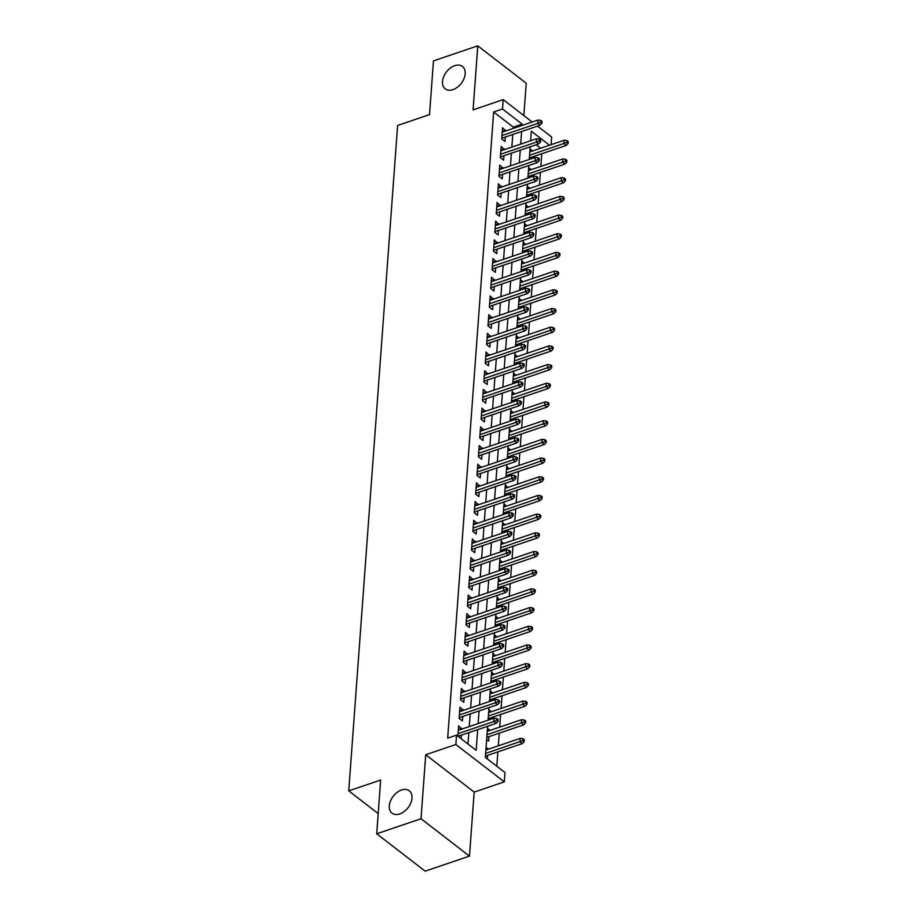 <?xml version="1.0" encoding="UTF-8"?>
<svg xmlns="http://www.w3.org/2000/svg" width="917" height="917" viewBox="0 0 917 917"><rect width="100%" height="100%" fill="white"/><g stroke="black" fill="none" stroke-linecap="round" stroke-linejoin="round"><path stroke-width="1.38" d="M401.531 790.007A14.133 9.365 127.6 0 1 409.28 790.775A14.133 9.365 127.6 0 1 410.793 802.983A14.133 9.365 127.6 0 1 399.766 813.929A14.133 9.365 127.6 0 1 392.017 813.161A14.133 9.365 127.6 0 1 390.504 800.954A14.133 9.365 127.6 0 1 401.531 790.007M454.717 65.703A14.133 9.365 127.6 0 1 462.466 66.471A14.133 9.365 127.6 0 1 463.991 78.679A14.133 9.365 127.6 0 1 452.964 89.625A14.133 9.365 127.6 0 1 445.203 88.857A14.133 9.365 127.6 0 1 443.69 76.65A14.133 9.365 127.6 0 1 454.717 65.703M487.638 726.253L485.345 757.385L504.992 772.527L504.304 781.869L455.852 744.512L456.54 735.159L476.175 750.312L477.7 729.623M474.169 792.093L425.717 754.737L421.018 818.755L376.704 833.782L425.156 871.15L469.47 856.111L474.169 792.093L504.304 781.869M523.859 115.565L526.232 83.218L477.78 45.85L473.08 109.868L503.204 99.644L532.204 122.007M537.511 126.099L551.656 137.011L551.094 144.68M496.808 766.222L497.862 751.86M498.309 745.819L499.238 733.176M499.685 727.124L500.613 714.481M501.06 708.428L501.989 695.785M502.424 689.744L503.353 677.101M503.8 671.049L504.728 658.406M505.175 652.354L506.104 639.711M506.551 633.67L507.479 621.027M507.915 614.975L508.843 602.331M509.29 596.279L510.219 583.636M510.666 577.595L511.594 564.952M512.041 558.9L512.97 546.257M513.405 540.205L514.334 527.562M514.781 521.509L515.709 508.878M516.156 502.825L517.085 490.182M517.532 484.13L518.46 471.487M518.896 465.435L519.824 452.792M520.271 446.751L521.2 434.108M521.647 428.056L522.575 415.412M523.022 409.36L523.951 396.717M524.386 390.676L525.315 378.033M525.762 371.981L526.69 359.338M527.137 353.286L528.066 340.643M528.513 334.602L529.441 321.959M529.877 315.907L530.805 303.263M531.252 297.211L532.181 284.568M532.628 278.527L533.556 265.884M534.003 259.832L534.932 247.189M535.368 241.137L536.296 228.493M536.743 222.453L537.671 209.81M538.119 203.757L539.047 191.114M539.494 185.062L540.422 172.419M540.858 166.378L541.787 153.735M421.018 818.755L469.47 856.111M376.704 833.782L380.658 780.046L348.747 790.867L397.611 125.446L429.523 114.625L433.466 60.889L477.78 45.85M461.836 729.107L458.615 725.863L457.858 736.179M463.2 710.423L459.979 707.179L459.165 718.389L462.432 720.911L462.764 716.464M464.575 691.727L461.354 688.484L460.529 699.694L463.807 702.227L464.128 697.78M465.951 673.032L462.73 669.788L461.904 681.01L465.183 683.532L465.504 679.084M467.326 654.348L464.105 651.104L463.28 662.315L466.547 664.836L466.879 660.389M468.69 635.653L465.469 632.409L464.655 643.619L467.922 646.153L468.255 641.705M470.066 616.958L466.845 613.714L466.019 624.936L469.298 627.457L469.619 623.01M471.441 598.262L468.22 595.018L467.395 606.24L470.673 608.762L470.994 604.314M472.817 579.578L469.596 576.335L468.77 587.545L472.037 590.067L472.37 585.619M474.181 560.883L470.96 557.639L470.146 568.861L473.413 571.383L473.745 566.935M475.556 542.188L472.335 538.944L471.51 550.166L474.788 552.687L475.109 548.24M476.932 523.504L473.711 520.26L472.885 531.47L476.164 533.992L476.485 529.545M478.307 504.808L475.086 501.565L474.261 512.775L477.528 515.308L477.86 510.861M479.671 486.113L476.45 482.869L475.636 494.091L478.903 496.613L479.236 492.165M481.047 467.429L477.826 464.185L477 475.396L480.279 477.917L480.6 473.47M482.422 448.734L479.201 445.49L478.376 456.7L481.654 459.234L481.975 454.786M483.798 430.039L480.577 426.795L479.751 438.017L483.018 440.538L483.351 436.091M485.162 411.355L481.941 408.111L481.127 419.321L484.394 421.843L484.726 417.395M486.537 392.659L483.316 389.416L482.491 400.626L485.769 403.159L486.09 398.712M487.913 373.964L484.692 370.72L483.867 381.942L487.145 384.464L487.466 380.016M489.288 355.28L486.067 352.036L485.242 363.247L488.509 365.768L488.841 361.321M490.652 336.585L487.431 333.341L486.618 344.551L489.884 347.084L490.217 342.637M492.028 317.89L488.807 314.646L487.982 325.867L491.26 328.389L491.581 323.942M493.403 299.206L490.182 295.962L489.357 307.172L492.635 309.694L492.956 305.246M494.779 280.51L491.558 277.266L490.733 288.477L493.999 291.01L494.332 286.562M496.143 261.815L492.922 258.571L492.108 269.793L495.375 272.315L495.707 267.867M497.518 243.12L494.297 239.887L493.472 251.098L496.75 253.619L497.071 249.172M498.894 224.436L495.673 221.192L494.848 232.402L498.126 234.924L498.447 230.476M500.269 205.74L497.048 202.497L496.223 213.718L499.49 216.24L499.822 211.793M501.633 187.045L498.412 183.801L497.599 195.023L500.865 197.545L501.198 193.097M503.009 168.361L499.788 165.117L498.963 176.328L502.241 178.849L502.562 174.402M504.384 149.666L501.163 146.422L500.338 157.632L503.616 160.166L503.937 155.718M529.866 151.179L531.998 150.457L531.952 151.167M531.39 158.733L531.505 157.22M528.49 169.874L530.622 169.141L530.576 169.863M530.015 177.417L530.129 175.915M527.115 188.558L529.258 187.836L529.201 188.558M528.65 196.112L528.754 194.599M525.75 207.253L527.883 206.531L527.825 207.242M527.275 214.807L527.39 213.294M524.375 225.949L526.507 225.215L526.461 225.937M525.899 233.491L526.014 231.99M522.999 244.633L525.132 243.911L525.086 244.633M524.524 252.186L524.639 250.673M521.624 263.328L523.767 262.606L523.71 263.317M523.16 270.882L523.263 269.369M520.26 282.023L522.392 281.29L522.335 282.012M521.784 289.566L521.899 288.064M518.884 300.707L521.016 299.985L520.971 300.707M520.409 308.261L520.524 306.759M517.509 319.403L519.641 318.68L519.595 319.403M519.033 326.956L519.148 325.443M516.133 338.098L518.277 337.364L518.22 338.086M517.669 345.652L517.773 344.139M514.769 356.782L516.901 356.06L516.844 356.782M516.294 364.336L516.409 362.834M513.394 375.477L515.526 374.755L515.48 375.477M514.918 383.031L515.033 381.518M512.018 394.172L514.15 393.45L514.105 394.161M513.543 401.726L513.658 400.213M510.643 412.856L512.786 412.134L512.729 412.856M512.179 420.41L512.282 418.909M509.279 431.552L511.411 430.83L511.354 431.552M510.803 439.105L510.918 437.592M507.903 450.247L510.035 449.525L509.99 450.236M509.428 457.801L509.543 456.288M506.528 468.931L508.66 468.209L508.614 468.931M508.052 476.485L508.167 474.983M505.152 487.626L507.296 486.904L507.239 487.626M506.688 495.18L506.792 493.667M503.788 506.322L505.92 505.599L505.863 506.31M505.313 513.875L505.427 512.362M502.413 525.017L504.545 524.283L504.499 525.005M503.937 532.559L504.052 531.058M501.037 543.701L503.169 542.979L503.124 543.701M502.562 551.255L502.676 549.741M499.662 562.396L501.805 561.674L501.748 562.385M501.198 569.95L501.301 568.437M498.298 581.091L500.43 580.358L500.373 581.08M499.822 588.634L499.937 587.132M496.922 599.775L499.054 599.053L499.008 599.775M498.447 607.329L498.561 605.816M495.547 618.471L497.679 617.749L497.633 618.459M497.071 626.024L497.186 624.511M494.171 637.166L496.315 636.432L496.257 637.155M495.707 644.708L495.81 643.207M492.807 655.85L494.939 655.128L494.882 655.85M494.332 663.404L494.446 661.902M491.432 674.545L493.564 673.823L493.518 674.534M492.956 682.099L493.071 680.586M490.056 693.241L492.188 692.507L492.142 693.229M491.581 700.783L491.695 699.281M488.681 711.924L490.824 711.202L490.767 711.924M490.217 719.478L490.32 717.977M487.317 730.62L489.449 729.898L489.391 730.62M486.652 739.595L488.623 741.108L488.956 736.66M540.629 148.222L536.17 144.783M530.026 148.932L531.998 150.457M528.65 167.628L530.622 169.141M527.286 186.311L529.258 187.836M525.911 205.007L527.883 206.531M524.535 223.702L526.507 225.215M523.16 242.386L525.132 243.911M521.796 261.081L523.767 262.606M520.42 279.777L522.392 281.29M519.045 298.472L521.016 299.985M517.669 317.156L519.641 318.68M516.305 335.851L518.277 337.364M514.93 354.547L516.901 356.06M513.554 373.23L515.526 374.755M512.179 391.926L514.15 393.45M510.815 410.621L512.786 412.134M509.439 429.305L511.411 430.83M508.064 448L510.035 449.525M506.688 466.696L508.66 468.209M505.324 485.38L507.296 486.904M503.949 504.075L505.92 505.599M502.573 522.77L504.545 524.283M501.198 541.454L503.169 542.979M499.834 560.149L501.805 561.674M498.458 578.845L500.43 580.358M497.083 597.529L499.054 599.053M495.707 616.224L497.679 617.749M494.343 634.919L496.315 636.432M492.968 653.615L494.939 655.128M491.592 672.299L493.564 673.823M490.217 690.994L492.188 692.507M488.853 709.689L490.824 711.202M487.477 728.373L489.449 729.898M486.102 747.068L488.027 749.304M487.317 758.898L487.58 755.356M513.211 128.449L513.302 127.142L493.655 112L447.679 738.174L456.54 735.159M468.002 744.008L468.839 732.626M469.286 726.585L470.215 713.942M470.65 707.89L471.579 695.246M472.026 689.194L472.954 676.551M473.401 670.51L474.33 657.867M474.777 651.815L475.705 639.172M476.141 633.12L477.069 620.477M477.516 614.436L478.445 601.793M478.892 595.741L479.82 583.097M480.267 577.045L481.196 564.402M481.631 558.361L482.56 545.718M483.007 539.666L483.935 527.023M484.382 520.971L485.311 508.327M485.758 502.287L486.686 489.644M487.122 483.591L488.05 470.948M488.497 464.896L489.426 452.253M489.873 446.201L490.801 433.558M491.248 427.517L492.177 414.874M492.612 408.822L493.541 396.178M493.988 390.126L494.916 377.483M495.363 371.442L496.292 358.799M496.739 352.747L497.667 340.104M498.103 334.052L499.031 321.408M499.478 315.368L500.407 302.725M500.854 296.672L501.782 284.029M502.229 277.977L503.158 265.334M503.593 259.293L504.522 246.65M504.969 240.598L505.897 227.955M506.344 221.903L507.273 209.259M507.72 203.219L508.648 190.576M509.084 184.523L510.012 171.88M510.46 165.828L511.388 153.185M511.835 147.144L512.763 134.501M505.76 130.971L502.539 127.727L501.714 138.948L504.98 141.47L505.313 137.023M461.125 738.701L461.389 735.159M348.747 790.867L378.194 813.574M425.717 754.737L455.852 744.512M493.655 112L502.516 108.997L503.204 99.644M549.501 145.218L531.333 131.211L530.634 140.76M530.186 146.812L529.258 159.455M528.811 165.507L527.883 178.15M527.435 184.191L526.507 196.834M526.071 202.886L525.143 215.529M524.696 221.582L523.767 234.225M523.32 240.265L522.392 252.909M521.945 258.961L521.016 271.604M520.581 277.656L519.652 290.299M519.205 296.34L518.277 308.983M517.83 315.035L516.901 327.678M516.454 333.731L515.526 346.374M515.09 352.415L514.162 365.058M513.715 371.11L512.786 383.753M512.339 389.805L511.411 402.448M510.964 408.489L510.035 421.132M509.6 427.184L508.671 439.828M508.224 445.88L507.296 458.523M506.849 464.575L505.92 477.207M505.473 483.259L504.545 495.902M504.109 501.954L503.181 514.597M502.734 520.65L501.805 533.293M501.358 539.334L500.43 551.977M499.983 558.029L499.054 570.672M498.619 576.724L497.69 589.367M497.243 595.408L496.315 608.051M495.868 614.103L494.939 626.747M494.492 632.799L493.564 645.442M493.128 651.483L492.2 664.126M491.753 670.178L490.824 682.821M490.377 688.873L489.449 701.516M489.002 707.557L488.073 720.2M522.071 125.446L522.163 124.139L502.516 108.997M478.147 723.57L479.075 710.927M479.511 704.886L480.439 692.243M480.886 686.191L481.815 673.548M482.262 667.496L483.19 654.853M483.637 648.812L484.566 636.169M485.001 630.117L485.93 617.473M486.377 611.421L487.305 598.778M487.752 592.737L488.681 580.094M489.128 574.042L490.056 561.399M490.492 555.347L491.42 542.704M491.867 536.663L492.796 524.02M493.243 517.967L494.171 505.324M494.618 499.272L495.547 486.629M495.982 480.588L496.911 467.945M497.358 461.893L498.286 449.25M498.733 443.198L499.662 430.554M500.109 424.502L501.037 411.859M501.473 405.818L502.401 393.175M502.848 387.123L503.777 374.48M504.224 368.428L505.152 355.785M505.599 349.744L506.528 337.101M506.963 331.048L507.892 318.405M508.339 312.353L509.267 299.71M509.714 293.669L510.643 281.026M511.09 274.974L512.018 262.331M512.454 256.279L513.382 243.635M513.829 237.595L514.758 224.952M515.205 218.899L516.133 206.256M516.58 200.204L517.509 187.561M517.945 181.52L518.873 168.877M519.32 162.825L520.248 150.182M520.696 144.129L521.624 131.486M513.302 127.142L522.163 124.139M502.264 131.463L505.806 130.26M485.941 749.315L488.073 748.593M500.888 150.147L504.43 148.944M499.513 168.843L503.066 167.639M498.137 187.538L501.691 186.334M496.773 206.222L500.315 205.018M495.398 224.917L498.94 223.714M494.022 243.613L497.576 242.409M492.647 262.296L496.2 261.093M491.283 280.992L494.825 279.788M489.907 299.687L493.449 298.483M488.532 318.371L492.085 317.167M487.156 337.066L490.71 335.863M485.792 355.762L489.334 354.558M484.417 374.457L487.959 373.253M483.041 393.141L486.595 391.937M481.666 411.836L485.219 410.633M480.302 430.532L483.844 429.328M478.926 449.215L482.468 448.012M477.551 467.911L481.104 466.707M476.175 486.606L479.729 485.402M474.811 505.29L478.353 504.086M473.436 523.985L476.978 522.782M472.06 542.681L475.614 541.477M470.685 561.364L474.238 560.161M469.321 580.06L472.863 578.856M467.945 598.755L471.487 597.552M466.57 617.439L470.123 616.235M465.194 636.134L468.747 634.931M463.83 654.83L467.372 653.626M462.455 673.514L465.996 672.31M461.079 692.209L464.632 691.005M459.704 710.904L463.257 709.701M458.34 729.6L461.881 728.396M501.759 138.226L540.09 125.228L537.729 123.405L501.966 135.544M540.617 122.282L541.924 123.291L542.062 121.422L540.743 120.414L540.617 122.282L537.729 123.405L537.981 120.047L502.207 132.174M540.09 125.228L541.924 123.291M540.743 120.414L537.981 120.047M568.116 143.488L568.253 141.619L566.935 140.61L566.798 142.479L568.116 143.488L566.282 145.425L563.921 143.602L564.161 140.244L529.808 151.901M566.798 142.479L529.567 155.26M566.282 145.425L529.361 157.942M564.161 140.244L566.935 140.61M500.395 156.922L538.715 143.912L536.353 142.101L500.59 154.239M539.242 140.977L540.549 141.986L540.686 140.118L539.379 139.109L539.242 140.977L536.353 142.101L536.605 138.731L500.831 150.869M538.715 143.912L540.549 141.986M539.379 139.109L536.605 138.731M499.02 175.605L537.339 162.607L534.978 160.796L499.215 172.923M537.866 159.661L539.173 160.67L539.311 158.801L538.004 157.793L537.866 159.661L534.978 160.796L535.23 157.426L499.467 169.565M537.339 162.607L539.173 160.67M538.004 157.793L535.23 157.426M497.644 194.301L535.964 181.302L533.614 179.48L497.839 191.619M536.491 178.356L537.798 179.365L537.935 177.497L536.628 176.488L536.491 178.356L533.614 179.48L533.854 176.121L498.091 188.249M535.964 181.302L537.798 179.365M536.628 176.488L533.854 176.121M496.269 212.996L534.6 199.998L532.238 198.175L496.475 210.314M535.127 197.052L536.434 198.061L536.571 196.192L535.253 195.183L535.127 197.052L532.238 198.175L532.49 194.805L496.716 206.944M534.6 199.998L536.434 198.061M535.253 195.183L532.49 194.805M566.74 162.183L566.878 160.315L565.571 159.306L565.434 161.174L566.74 162.183L564.906 164.109L562.545 162.298L562.797 158.928L528.433 170.585M565.434 161.174L528.192 173.955M564.906 164.109L527.997 176.637M562.797 158.928L565.571 159.306M565.365 180.867L565.502 178.998L564.196 177.99L564.058 179.858L565.365 180.867L563.531 182.804L561.17 180.993L561.422 177.623L527.069 189.28M564.058 179.858L526.817 192.639M563.531 182.804L526.622 195.332M561.422 177.623L564.196 177.99M563.989 199.562L564.127 197.694L562.82 196.685L562.683 198.553L563.989 199.562L562.155 201.499L559.806 199.677L560.046 196.318L525.693 207.976M562.683 198.553L525.441 211.334M562.155 201.499L525.246 214.016M560.046 196.318L562.82 196.685M562.625 218.257L562.763 216.389L561.445 215.38L561.307 217.249L562.625 218.257L560.791 220.183L558.43 218.372L558.671 215.002L524.318 226.659M561.307 217.249L524.077 230.029M560.791 220.183L523.871 232.712M558.671 215.002L561.445 215.38M494.905 231.692L533.224 218.682L530.863 216.87L495.1 228.998M533.751 215.736L535.058 216.756L535.196 214.876L533.889 213.867L533.751 215.736L530.863 216.87L531.115 213.501L495.34 225.639M533.224 218.682L535.058 216.756M533.889 213.867L531.115 213.501M561.25 236.953L561.387 235.073L560.081 234.064L559.943 235.933L561.25 236.953L559.416 238.879L557.055 237.067L557.307 233.697L522.942 245.355M559.943 235.933L522.701 248.725M559.416 238.879L522.507 251.407M557.307 233.697L560.081 234.064M493.529 250.375L531.849 237.377L529.487 235.554L493.724 247.693M532.376 234.431L533.683 235.44L533.82 233.571L532.513 232.563L532.376 234.431L529.487 235.554L529.739 232.196L493.976 244.323M531.849 237.377L533.683 235.44M532.513 232.563L529.739 232.196M559.874 255.637L560.012 253.768L558.705 252.76L558.568 254.628L559.874 255.637L558.04 257.574L555.679 255.751L555.931 252.393L521.578 264.05M558.568 254.628L521.326 267.409M558.04 257.574L521.131 270.091M555.931 252.393L558.705 252.76M492.154 269.071L530.473 256.072L528.123 254.25L492.349 266.389M531 253.126L532.307 254.135L532.445 252.267L531.138 251.258L531 253.126L528.123 254.25L528.364 250.88L492.601 263.019M530.473 256.072L532.307 254.135M531.138 251.258L528.364 250.88M558.499 274.332L558.636 272.464L557.33 271.455L557.192 273.323L558.499 274.332L556.665 276.269L554.315 274.447L554.556 271.077L520.203 282.734M557.192 273.323L519.95 286.104M556.665 276.269L519.756 288.786M554.556 271.077L557.33 271.455M490.778 287.766L529.109 274.756L526.748 272.945L490.985 285.072M529.636 271.81L530.943 272.83L531.081 270.951L529.762 269.942L529.636 271.81L526.748 272.945L527 269.575L491.225 281.714M529.109 274.756L530.943 272.83M529.762 269.942L527 269.575M557.135 293.027L557.272 291.147L555.954 290.139L555.817 292.007L557.135 293.027L555.301 294.953L552.94 293.142L553.18 289.772L518.827 301.429M555.817 292.007L518.586 304.799M555.301 294.953L518.38 307.482M553.18 289.772L555.954 290.139M489.414 306.45L527.733 293.451L525.372 291.629L489.609 303.768M528.261 290.506L529.567 291.514L529.705 289.646L528.398 288.637L528.261 290.506L525.372 291.629L525.624 288.27L489.85 300.409M527.733 293.451L529.567 291.514M528.398 288.637L525.624 288.27M555.759 311.711L555.897 309.843L554.59 308.834L554.453 310.703L555.759 311.711L553.925 313.648L551.564 311.826L551.816 308.467L517.452 320.125M554.453 310.703L517.211 323.483M553.925 313.648L517.016 326.165M551.816 308.467L554.59 308.834M488.039 325.145L526.358 312.147L523.997 310.324L488.234 322.463M526.885 309.201L528.192 310.21L528.33 308.341L527.023 307.333L526.885 309.201L523.997 310.324L524.249 306.966L488.486 319.093M526.358 312.147L528.192 310.21M527.023 307.333L524.249 306.966M554.384 330.407L554.521 328.538L553.215 327.529L553.077 329.398L554.384 330.407L552.55 332.344L550.189 330.521L550.441 327.151L516.088 338.809M553.077 329.398L515.835 342.179M552.55 332.344L515.641 344.861M550.441 327.151L553.215 327.529M486.663 343.841L524.982 330.831L522.633 329.02L486.858 341.147M525.51 327.896L526.817 328.905L526.954 327.037L525.647 326.016L525.51 327.896L522.633 329.02L522.873 325.65L487.11 337.788M524.982 330.831L526.817 328.905M525.647 326.016L522.873 325.65M553.008 349.102L553.146 347.234L551.839 346.213L551.702 348.093L553.008 349.102L551.174 351.028L548.825 349.217L549.065 345.847L514.712 357.504M551.702 348.093L514.46 360.874M551.174 351.028L514.265 363.556M549.065 345.847L551.839 346.213M485.288 362.524L523.618 349.526L521.257 347.703L485.494 359.842M524.146 346.58L525.452 347.589L525.59 345.72L524.272 344.712L524.146 346.58L521.257 347.703L521.509 344.345L485.735 356.484M523.618 349.526L525.452 347.589M524.272 344.712L521.509 344.345M551.644 367.786L551.782 365.917L550.464 364.909L550.326 366.777L551.644 367.786L549.81 369.723L547.449 367.9L547.69 364.542L513.337 376.199M550.326 366.777L513.096 379.558M549.81 369.723L512.89 382.24M547.69 364.542L550.464 364.909M550.269 386.481L550.406 384.613L549.1 383.604L548.962 385.472L550.269 386.481L548.435 388.418L546.073 386.596L546.326 383.237L511.961 394.883M548.962 385.472L511.72 398.253M548.435 388.418L511.526 400.935M546.326 383.237L549.1 383.604M548.893 405.176L549.031 403.308L547.724 402.288L547.587 404.168L548.893 405.176L547.059 407.102L544.698 405.291L544.95 401.921L510.597 413.578M547.587 404.168L510.345 416.948M547.059 407.102L510.15 419.631M544.95 401.921L547.724 402.288M483.924 381.22L522.243 368.221L519.882 366.399L484.119 378.538M522.77 365.275L524.077 366.284L524.215 364.416L522.908 363.407L522.77 365.275L519.882 366.399L520.134 363.04L484.359 375.168M522.243 368.221L524.077 366.284M522.908 363.407L520.134 363.04M482.548 399.915L520.867 386.905L518.518 385.094L482.743 397.221M521.395 383.971L522.701 384.98L522.839 383.111L521.532 382.091L521.395 383.971L518.518 385.094L518.758 381.724L482.995 393.863M520.867 386.905L522.701 384.98M521.532 382.091L518.758 381.724M481.173 418.599L519.492 405.601L517.142 403.778L481.368 415.917M520.019 402.655L521.326 403.663L521.464 401.795L520.157 400.786L520.019 402.655L517.142 403.778L517.383 400.42L481.62 412.558M519.492 405.601L521.326 403.663M520.157 400.786L517.383 400.42M547.518 423.86L547.655 421.992L546.349 420.983L546.211 422.852L547.518 423.86L545.684 425.797L543.334 423.975L543.575 420.616L509.222 432.274M546.211 422.852L508.969 435.632M545.684 425.797L508.775 438.326M543.575 420.616L546.349 420.983M479.797 437.294L518.128 424.296L515.767 422.473L480.004 434.612M518.655 421.35L519.962 422.359L520.099 420.49L518.781 419.482L518.655 421.35L515.767 422.473L516.019 419.115L480.244 431.242M518.128 424.296L519.962 422.359M518.781 419.482L516.019 419.115M546.154 442.556L546.291 440.687L544.973 439.679L544.836 441.547L546.154 442.556L544.32 444.493L541.958 442.67L542.199 439.312L507.846 450.969M544.836 441.547L507.605 454.328M544.32 444.493L507.399 457.01M542.199 439.312L544.973 439.679M478.433 455.99L516.752 442.98L514.391 441.169L478.628 453.307M517.28 440.045L518.586 441.054L518.724 439.186L517.417 438.177L517.28 440.045L514.391 441.169L514.643 437.799L478.869 449.938M516.752 442.98L518.586 441.054M517.417 438.177L514.643 437.799M544.778 461.251L544.916 459.383L543.609 458.374L543.472 460.242L544.778 461.251L542.944 463.177L540.583 461.366L540.835 457.996L506.471 469.653M543.472 460.242L506.23 473.023M542.944 463.177L506.035 475.705M540.835 457.996L543.609 458.374M477.058 474.674L515.377 461.675L513.027 459.853L477.253 471.991M515.904 458.729L517.211 459.738L517.348 457.87L516.042 456.861L515.904 458.729L513.027 459.853L513.268 456.494L477.505 468.633M515.377 461.675L517.211 459.738M516.042 456.861L513.268 456.494M543.403 479.935L543.54 478.066L542.234 477.058L542.096 478.926L543.403 479.935L541.569 481.872L539.207 480.05L539.46 476.691L505.107 488.348M542.096 478.926L504.854 491.707M541.569 481.872L504.659 494.401M539.46 476.691L542.234 477.058M475.682 493.369L514.001 480.37L511.652 478.548L475.877 490.687M514.529 477.425L515.847 478.433L515.973 476.565L514.666 475.556L514.529 477.425L511.652 478.548L511.892 475.189L476.129 487.317M514.001 480.37L515.847 478.433M514.666 475.556L511.892 475.189M542.027 498.63L542.165 496.762L540.858 495.753L540.721 497.622L542.027 498.63L540.193 500.567L537.843 498.745L538.084 495.386L503.731 507.044M540.721 497.622L503.479 510.402M540.193 500.567L503.284 513.084M538.084 495.386L540.858 495.753M474.307 512.064L512.637 499.054L510.276 497.243L474.513 509.382M513.165 496.12L514.471 497.129L514.609 495.26L513.291 494.252L513.165 496.12L510.276 497.243L510.528 493.873L474.754 506.012M512.637 499.054L514.471 497.129M513.291 494.252L510.528 493.873M540.663 517.326L540.801 515.457L539.483 514.448L539.345 516.317L540.663 517.326L538.829 519.251L536.468 517.44L536.709 514.07L502.356 525.728M539.345 516.317L502.115 529.098M538.829 519.251L501.908 531.78M536.709 514.07L539.483 514.448M472.943 530.748L511.262 517.75L508.901 515.939L473.138 528.066M511.789 514.804L513.096 515.812L513.233 513.944L511.927 512.935L511.789 514.804L508.901 515.939L509.153 512.569L473.378 524.707M511.262 517.75L513.096 515.812M511.927 512.935L509.153 512.569M539.288 536.009L539.425 534.141L538.119 533.132L537.981 535.001L539.288 536.009L537.454 537.947L535.092 536.136L535.345 532.766L500.98 544.423M537.981 535.001L500.739 547.781M537.454 537.947L500.544 550.475M535.345 532.766L538.119 533.132M471.567 549.443L509.886 536.445L507.537 534.622L471.762 546.761M510.414 533.499L511.72 534.508L511.858 532.639L510.551 531.631L510.414 533.499L507.537 534.622L507.777 531.264L472.014 543.391M509.886 536.445L511.72 534.508M510.551 531.631L507.777 531.264M537.912 554.705L538.05 552.836L536.743 551.828L536.605 553.696L537.912 554.705L536.078 556.642L533.717 554.819L533.969 551.461L499.616 563.118M536.605 553.696L499.364 566.477M536.078 556.642L499.169 569.159M533.969 551.461L536.743 551.828M470.192 568.139L508.511 555.129L506.161 553.318L470.387 565.457M509.038 552.194L510.356 553.203L510.482 551.335L509.176 550.326L509.038 552.194L506.161 553.318L506.402 549.948L470.639 562.087M508.511 555.129L510.356 553.203M509.176 550.326L506.402 549.948M468.816 586.823L507.147 573.824L504.786 572.013L469.023 584.14M507.674 570.878L508.981 571.887L509.118 570.019L507.8 569.01L507.674 570.878L504.786 572.013L505.038 568.643L469.263 580.782M507.147 573.824L508.981 571.887M507.8 569.01L505.038 568.643M467.452 605.518L505.771 592.52L503.41 590.697L467.647 602.836M506.299 589.574L507.605 590.582L507.743 588.714L506.436 587.705L506.299 589.574L503.41 590.697L503.662 587.338L467.888 599.466M505.771 592.52L507.605 590.582M506.436 587.705L503.662 587.338M536.537 573.4L536.674 571.532L535.368 570.523L535.23 572.391L536.537 573.4L534.703 575.326L532.353 573.515L532.594 570.145L498.24 581.802M535.23 572.391L497.988 585.172M534.703 575.326L497.793 587.854M532.594 570.145L535.368 570.523M535.173 592.084L535.31 590.216L533.992 589.207L533.854 591.075L535.173 592.084L533.339 594.021L530.977 592.21L531.218 588.84L496.865 600.497M533.854 591.075L496.624 603.856M533.339 594.021L496.418 606.55M531.218 588.84L533.992 589.207M533.797 610.779L533.935 608.911L532.628 607.902L532.49 609.771L533.797 610.779L531.963 612.716L529.602 610.894L529.854 607.535L495.489 619.193M532.49 609.771L495.249 622.551M531.963 612.716L495.054 625.234M529.854 607.535L532.628 607.902M466.077 624.213L504.396 611.215L502.046 609.392L466.272 621.531M504.923 608.269L506.23 609.278L506.367 607.409L505.061 606.401L504.923 608.269L502.046 609.392L502.287 606.022L466.524 618.161M504.396 611.215L506.23 609.278M505.061 606.401L502.287 606.022M532.422 629.475L532.559 627.606L531.252 626.598L531.115 628.466L532.422 629.475L530.588 631.412L528.226 629.589L528.479 626.219L494.125 637.877M531.115 628.466L493.873 641.247M530.588 631.412L493.678 643.929M528.479 626.219L531.252 626.598M464.701 642.909L503.02 629.899L500.671 628.088L464.896 640.215M503.548 626.953L504.866 627.973L504.992 626.093L503.685 625.085L503.548 626.953L500.671 628.088L500.911 624.718L465.148 636.856M503.02 629.899L504.866 627.973M503.685 625.085L500.911 624.718M531.046 648.17L531.184 646.29L529.877 645.281L529.739 647.15L531.046 648.17L529.212 650.096L526.862 648.285L527.103 644.915L492.75 656.572M529.739 647.15L492.498 659.942M529.212 650.096L492.303 662.624M527.103 644.915L529.877 645.281M463.326 661.593L501.656 648.594L499.295 646.772L463.532 658.91M502.184 645.648L503.49 646.657L503.628 644.789L502.31 643.78L502.184 645.648L499.295 646.772L499.547 643.413L463.773 655.552M501.656 648.594L503.49 646.657M502.31 643.78L499.547 643.413M529.682 666.854L529.82 664.985L528.501 663.977L528.364 665.845L529.682 666.854L527.848 668.791L525.487 666.968L525.728 663.61L491.374 675.267M528.364 665.845L491.134 678.626M527.848 668.791L490.927 681.308M525.728 663.61L528.501 663.977M461.962 680.288L500.281 667.289L497.92 665.467L462.157 677.606M500.808 664.344L502.115 665.352L502.252 663.484L500.946 662.475L500.808 664.344L497.92 665.467L498.172 662.097L462.397 674.236M500.281 667.289L502.115 665.352M500.946 662.475L498.172 662.097M528.307 685.549L528.444 683.681L527.137 682.672L527 684.541L528.307 685.549L526.473 687.486L524.111 685.664L524.364 682.294L489.999 693.951M527 684.541L489.758 697.321M526.473 687.486L489.563 700.003M524.364 682.294L527.137 682.672M460.586 698.983L498.905 685.973L496.555 684.162L460.781 696.29M499.433 683.027L500.739 684.048L500.877 682.179L499.57 681.159L499.433 683.027L496.555 684.162L496.796 680.792L461.033 692.931M498.905 685.973L500.739 684.048M499.57 681.159L496.796 680.792M459.211 717.667L497.53 704.669L495.18 702.846L459.406 714.985M498.057 701.723L499.375 702.731L499.501 700.863L498.195 699.854L498.057 701.723L495.18 702.846L495.421 699.488L459.658 711.626M497.53 704.669L499.375 702.731M498.195 699.854L495.421 699.488M458.019 736.305L496.166 723.364L493.805 721.541L458.042 733.68M496.693 720.418L498 721.427L498.137 719.558L496.819 718.55L496.693 720.418L493.805 721.541L494.057 718.183L458.282 730.31M496.166 723.364L498 721.427M496.819 718.55L494.057 718.183M526.931 704.245L527.069 702.376L525.762 701.356L525.624 703.224L526.931 704.245L525.097 706.17L522.736 704.359L522.988 700.989L488.635 712.647M525.624 703.224L488.383 716.017M525.097 706.17L488.188 718.699M522.988 700.989L525.762 701.356M525.556 722.928L525.693 721.06L524.386 720.051L524.249 721.92L525.556 722.928L523.722 724.866L521.372 723.043L521.613 719.685L487.259 731.342M524.249 721.92L487.007 734.7M523.722 724.866L486.812 737.383M521.613 719.685L524.386 720.051M524.192 741.624L524.329 739.755L523.011 738.747L522.873 740.615L524.192 741.624L522.358 743.561L519.996 741.738L520.237 738.38L485.884 750.026M522.873 740.615L485.643 753.396M522.358 743.561L485.437 756.078M520.237 738.38L523.011 738.747"/></g></svg>
